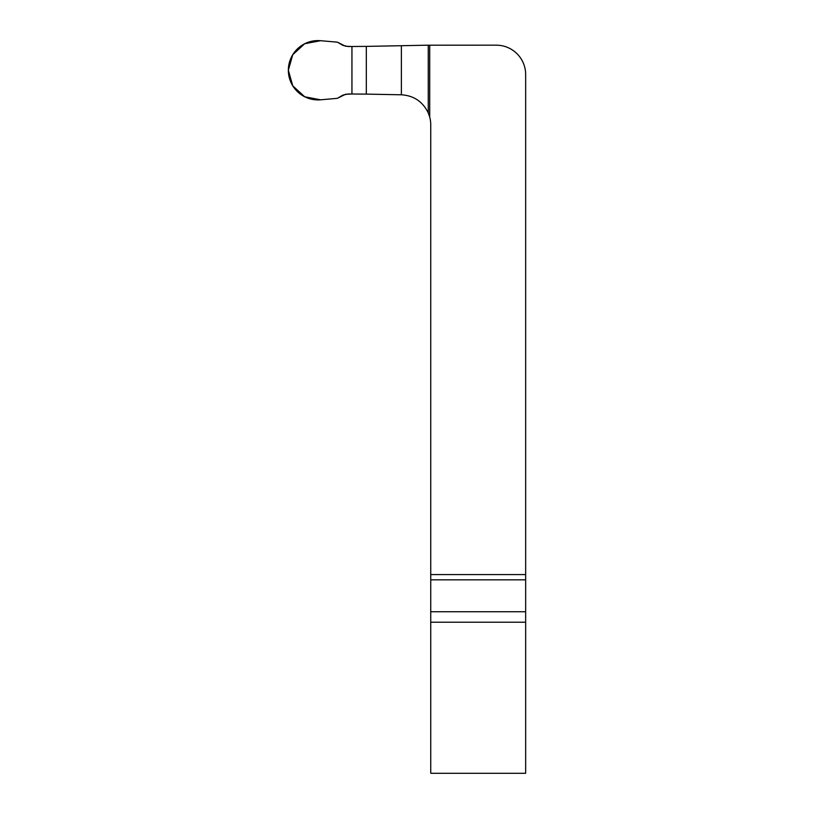 <?xml version="1.0" encoding="UTF-8"?>
<svg xmlns="http://www.w3.org/2000/svg" width="814" height="814" viewBox="0 0 814 814"><rect width="100%" height="100%" fill="white"/><g stroke="black" fill="none" stroke-linecap="round" stroke-linejoin="round"><path stroke-width="1.22" d="M428.266 112.912L428.266 45.187L366.32 46.388L366.32 94.109L401.373 94.79C413.797 95.594 422.771 101.638 428.266 112.912L429.711 117.002A29.385 29.365 90 0 1 430.738 124.715L430.738 574.572L525.661 574.572L525.661 579.822L430.738 579.822L430.738 611.731L525.661 611.731L525.661 579.822M366.32 94.109L348.148 93.986L342.918 95.106L337.393 98.331L320.594 99.807A29.66 29.66 0 0 1 288.349 70.248A29.66 29.66 0 0 1 320.594 40.7L337.393 42.165L342.918 45.401L348.148 46.52L366.32 46.388M428.266 45.187L496.296 45.177A29.385 29.365 90 0 1 525.661 74.562L525.661 574.572M430.738 622.222L430.738 771.814A11.864 11.864 0 0 0 430.83 773.3L525.569 773.3A11.864 11.864 0 0 0 525.661 771.814L525.661 622.222L430.738 622.222L430.738 611.731M430.738 579.822L430.738 574.572M525.661 611.731L525.661 622.222M352.36 46.52L345.482 46.235L337.393 42.165L320.594 40.7L304.69 43.732L292.765 54.68L288.339 70.248L292.765 85.826L304.69 96.774L320.594 99.807L337.393 98.331L345.472 94.271L352.462 93.986M365.954 94.109L401.373 94.79L401.373 45.716L365.862 46.398M351.943 93.986L351.943 46.52M429.711 45.177L429.711 117.002"/></g></svg>
